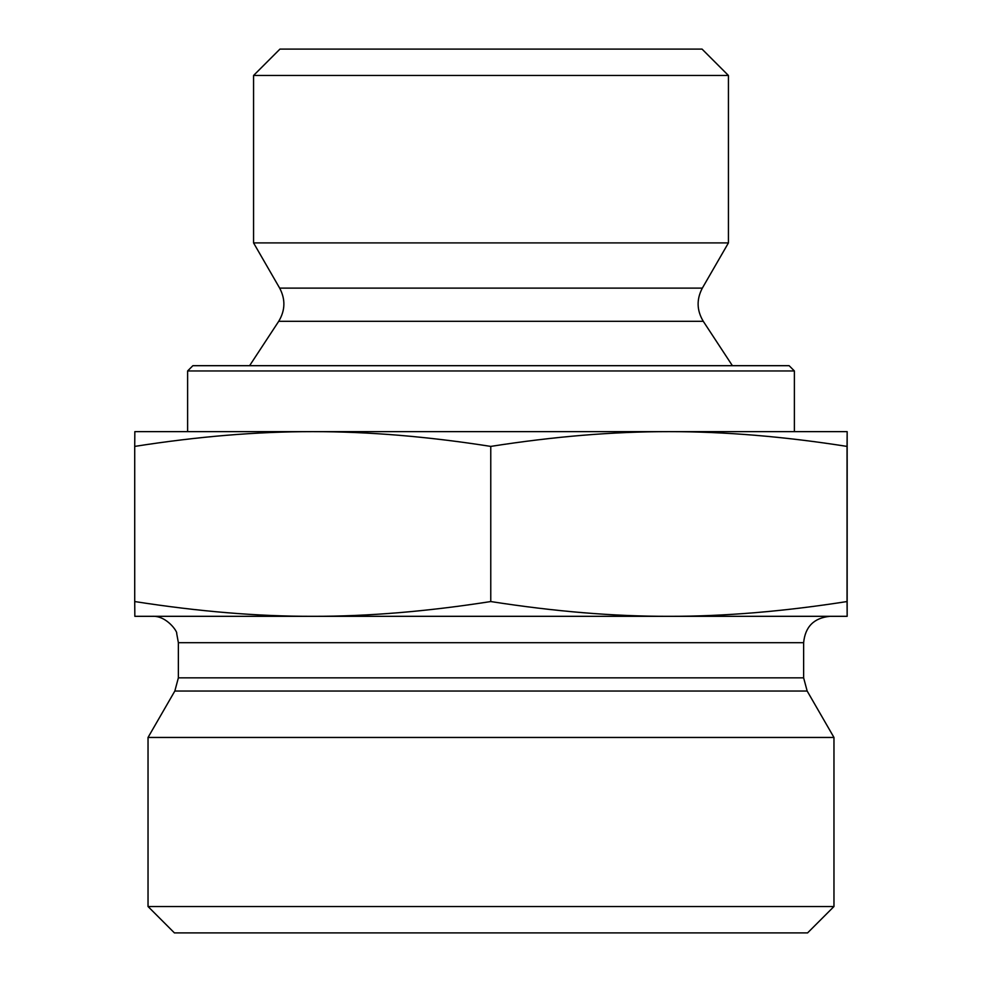 <?xml version="1.0" encoding="UTF-8"?>
<svg xmlns="http://www.w3.org/2000/svg" width="982" height="982" viewBox="0 0 982 982"><rect width="100%" height="100%" fill="white"/><g stroke="black" fill="none" stroke-linecap="round" stroke-linejoin="round"><path stroke-width="1.47" d="M847.184 459.441L847.159 588.672L847.171 459.441M847.135 491.7L847.159 564.478L847.122 491.7M253.565 75.479L728.435 75.479L728.435 242.91L253.565 242.91L253.565 75.479L279.944 49.1L702.056 49.1L728.435 75.479M312.742 431.638C256.928 431.601 197.578 436.524 134.718 446.405L134.841 431.638L668.902 431.638C613.05 431.601 553.664 436.524 490.767 446.405C427.894 436.524 368.557 431.601 312.742 431.638L187.611 431.638L187.611 370.963L794.389 370.963L794.389 431.638L668.902 431.638L847.159 431.638L847.036 446.405C784.139 436.524 724.753 431.601 668.902 431.638M847.159 431.638L847.159 616.315L668.902 616.315C723.93 616.426 783.305 611.504 847.036 601.549L847.159 616.315M847.036 446.405L847.036 601.549M490.767 446.405L490.767 601.549C554.499 611.504 613.873 616.426 668.902 616.315L312.742 616.315C367.734 616.426 427.072 611.504 490.767 601.549M134.718 446.405L134.718 601.549C198.413 611.504 257.75 616.426 312.742 616.315L134.841 616.315L134.718 601.549M794.389 370.963L789.123 365.685L192.877 365.685L187.611 370.963M278.716 321.31C285.271 310.422 285.59 299.363 279.661 288.119L702.339 288.119C696.41 299.363 696.729 310.422 703.284 321.31L278.716 321.31L249.6 365.685M279.661 288.119L253.565 242.91M803.632 642.694L803.632 677.838L178.368 677.838L178.368 642.694L803.632 642.694C805.191 626.676 813.98 617.874 830.011 616.315L668.902 616.315M312.742 616.315L151.989 616.315C166.805 615.309 177.852 632.261 176.674 633.378L178.368 642.694M803.632 677.838L807.167 691.033L833.963 737.457L148.036 737.457L174.833 691.033L807.167 691.033M148.036 906.521L174.415 932.9L807.585 932.9L833.963 906.521L148.036 906.521L148.036 737.457M833.963 906.521L833.963 737.457M703.284 321.31L732.4 365.685M702.339 288.119L728.435 242.91M174.833 691.033L178.368 677.838"/></g></svg>
